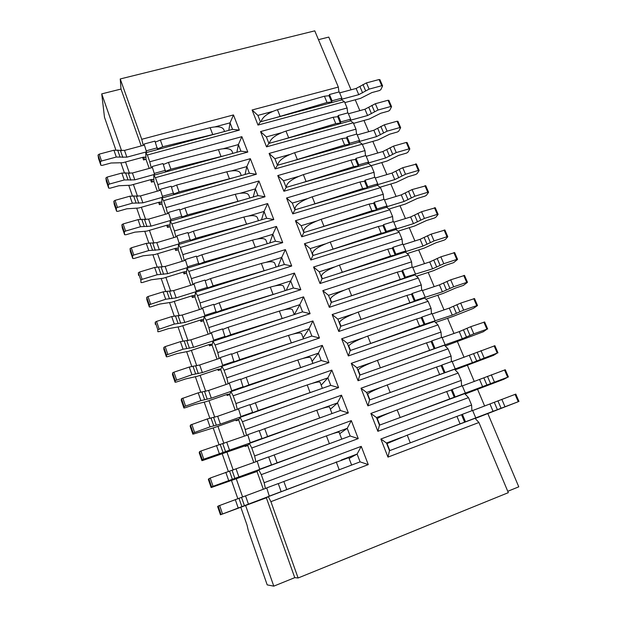<?xml version="1.0" encoding="UTF-8"?>
<svg xmlns="http://www.w3.org/2000/svg" width="617" height="617" viewBox="0 0 617 617"><rect width="100%" height="100%" fill="white"/><g stroke="black" fill="none" stroke-linecap="round" stroke-linejoin="round"><path stroke-width="0.93" d="M266.359 497.803L263.729 498.613L266.359 497.803L294.756 577.651L298.111 577.99L508.323 492.659L478.915 422.498L475.036 418.311L389.497 450.718L387.962 457.112L380.874 439.011L471.596 405.045L468.488 397.618L377.859 431.306L370.871 413.444L461.269 380.396L458.192 373.061L367.894 405.847L360.999 388.224L451.073 356.063L448.035 348.829L358.061 380.72L351.258 363.336L441.008 332.054L438.008 324.904L348.358 355.94L341.648 338.779L431.067 308.346L428.113 301.289L338.787 331.476L332.162 314.547L421.264 284.946L418.341 277.982L329.339 307.335L322.799 290.63L411.578 261.839L408.701 254.968L320.015 283.519L313.559 267.022L402.014 239.026L399.176 232.239L310.814 260.004L304.443 243.723L392.574 216.505L389.767 209.803L301.728 236.789L295.435 220.716L383.257 194.255L380.481 187.637L292.759 213.875L286.55 198.011L374.049 172.29L371.311 165.749L283.905 191.247L277.773 175.583L364.955 150.594L362.248 144.139L275.159 168.911L269.105 153.44L355.97 129.161L353.294 122.783L266.529 146.854L260.551 131.575L347.101 107.99L344.456 101.689L257.999 125.074L252.098 109.988L338.332 87.082L314.77 30.85L120.238 78.953L121.009 89.056L101.728 93.877L104.489 117.269L115.842 149.892L104.489 117.269L101.728 93.877L121.626 150.795L101.728 93.877L121.009 89.056L141.231 145.936L121.009 89.056L120.238 78.953L141.748 139.295L233.481 114.932L239.334 130.118L147.34 154.998L145.797 152.731L232.54 129.339L230.048 122.845L228.814 130.341L230.048 122.845L215.001 126.871L230.048 122.845L233.481 114.932L239.334 130.118L232.54 129.339L230.048 122.845L233.481 114.932L141.748 139.295L120.238 78.953L314.77 30.85L338.332 87.082L338.941 91.979L338.332 87.082L252.098 109.988L257.898 115.394L260.42 121.819L341.756 99.885L344.456 101.689L257.999 125.074L252.098 109.988L257.898 115.394L260.42 121.819L257.999 125.074L260.42 121.819L341.756 99.885L344.456 101.689L347.101 107.99L347.695 112.934L347.101 107.99L260.551 131.575L266.343 136.905L268.896 143.406L350.525 120.832L353.294 122.783L266.529 146.854L260.551 131.575L266.343 136.905L268.896 143.406L266.529 146.854L268.896 143.406L350.525 120.832L353.294 122.783L355.97 129.161L356.549 134.151L355.97 129.161L269.105 153.44L274.889 158.685L277.473 165.271L359.395 142.033L362.248 144.139L275.159 168.911L269.105 153.44L274.889 158.685L277.473 165.271L275.159 168.911L277.473 165.271L359.395 142.033L362.248 144.139L364.955 150.594L365.519 155.631L364.955 150.594L277.773 175.583L283.542 180.742L286.165 187.406L368.38 163.497L371.311 165.749L283.905 191.247L277.773 175.583L283.542 180.742L286.165 187.406L283.905 191.247L286.165 187.406L368.38 163.497L371.311 165.749L374.049 172.29L374.596 177.38L374.049 172.29L286.55 198.011L292.311 203.07L294.965 209.826L377.481 185.231L380.481 187.637L292.759 213.875L286.55 198.011L292.311 203.07L294.965 209.826L292.759 213.875L294.965 209.826L377.481 185.231L380.481 187.637L383.257 194.255L383.789 199.399L383.257 194.255L295.435 220.716L301.189 225.691L303.873 232.532L386.689 207.235L389.767 209.803L301.728 236.789L295.435 220.716L301.189 225.691L303.873 232.532L301.728 236.789L303.873 232.532L386.689 207.235L389.767 209.803L392.574 216.505L393.091 221.696L392.574 216.505L304.443 243.723L310.174 248.597L312.896 255.531L396.006 229.509L399.176 232.239L310.814 260.004L304.443 243.723L310.174 248.597L312.896 255.531L310.814 260.004L312.896 255.531L396.006 229.509L399.176 232.239L402.014 239.026L402.515 244.27L402.014 239.026L313.559 267.022L319.282 271.804L322.035 278.822L405.454 252.068L408.701 254.968L320.015 283.519L313.559 267.022L319.282 271.804L322.035 278.822L320.015 283.519L322.035 278.822L405.454 252.068L408.701 254.968L411.578 261.839L412.056 267.138L411.578 261.839L322.799 290.63L328.506 295.312L331.298 302.423L415.01 274.912L418.341 277.982L329.339 307.335L322.799 290.63L328.506 295.312L331.298 302.423L329.339 307.335L331.298 302.423L415.01 274.912L418.341 277.982L421.264 284.946L421.712 290.298L421.264 284.946L332.162 314.547L337.854 319.12L340.684 326.324L424.697 298.05L428.113 301.289L338.787 331.476L332.162 314.547L337.854 319.12L340.684 326.324L338.787 331.476L340.684 326.324L424.697 298.05L428.113 301.289L431.067 308.346L431.499 313.76L431.067 308.346L341.648 338.779L347.325 343.253L350.186 350.549L434.507 321.48L438.008 324.904L348.358 355.94L341.648 338.779L347.325 343.253L350.186 350.549L348.358 355.94L350.186 350.549L434.507 321.48L438.008 324.904L441.008 332.054L441.41 337.53L441.008 332.054L351.258 363.336L356.919 367.693L359.819 375.09L444.441 345.219L448.035 348.829L358.061 380.72L351.258 363.336L356.919 367.693L359.819 375.09L358.061 380.72L359.819 375.09L444.441 345.219L448.035 348.829L451.073 356.063L451.443 361.608L451.073 356.063L360.999 388.224L366.637 392.466L369.583 399.963L454.505 369.267L458.192 373.061L367.894 405.847L360.999 388.224L366.637 392.466L369.583 399.963L367.894 405.847L369.583 399.963L454.505 369.267L458.192 373.061L461.269 380.396L461.609 386.003L461.269 380.396L370.871 413.444L376.493 417.57L379.47 425.167L464.701 393.631L468.488 397.618L377.859 431.306L370.871 413.444L376.493 417.57L379.47 425.167L377.859 431.306L379.47 425.167L464.701 393.631L468.488 397.618L471.596 405.045L471.912 410.721L471.596 405.045L380.874 439.011L386.473 443.014L389.497 450.718L475.036 418.311L478.915 422.498L387.962 457.112L380.874 439.011L386.473 443.014L389.497 450.718L387.962 457.112L478.915 422.498L508.323 492.659L298.111 577.99L270.909 501.667L268.31 496.631L360.089 461.855L357.104 454.066L349.106 458.454L357.104 454.066L341.209 460.051L357.104 454.066L361.238 446.361L368.264 464.609L270.909 501.667L268.31 496.631L360.089 461.855L357.104 454.066L361.238 446.361L368.264 464.609L360.089 461.855L368.264 464.609L270.909 501.667L298.111 577.99L294.756 577.651L273.786 586.15L245.597 505.485L273.786 586.15L267.2 584.885L248.265 530.473L247.039 525.129L248.265 530.473L267.2 584.885L273.786 586.15L294.756 577.651L266.359 497.803L268.31 496.631L266.359 497.803L220.446 514.786L269.29 496.215L266.729 487.9L278.244 483.566L281.151 491.649L280.789 491.857L286.758 489.543L283.851 481.491L348.798 457.652L351.621 465.064M149.754 161.77L147.34 154.998L145.797 152.731L232.54 129.339L239.334 130.118L147.34 154.998L149.754 161.77L241.864 136.673L247.795 152.052L155.422 177.673L153.818 175.243L240.908 151.15L238.386 144.579L236.897 152.26L238.386 144.579L223.277 148.728L238.386 144.579L241.864 136.673L247.795 152.052L240.908 151.15L238.386 144.579L241.864 136.673L149.754 161.77L151.25 167.847L149.754 161.77M157.867 184.537L155.422 177.673L153.818 175.243L240.908 151.15L247.795 152.052L155.422 177.673L157.867 184.537L250.348 158.685L256.356 174.264L163.613 200.648L161.939 198.042L249.384 173.238L246.831 166.582L245.049 174.472L246.831 166.582L231.66 170.855L246.831 166.582L250.348 158.685L256.356 174.264L249.384 173.238L246.831 166.582L250.348 158.685L157.867 184.537L159.356 190.599L157.867 184.537M166.089 207.597L163.613 200.648L161.939 198.042L249.384 173.238L256.356 174.264L163.613 200.648L166.089 207.597L258.939 180.982L265.025 196.761L171.912 223.925L170.169 221.141L257.96 195.612L255.376 188.871L253.255 196.977L255.376 188.871L240.152 193.268L255.376 188.871L258.939 180.982L265.025 196.761L257.96 195.612L255.376 188.871L258.939 180.982L166.089 207.597L167.562 213.644L166.089 207.597M174.418 230.966L171.912 223.925L170.169 221.141L257.96 195.612L265.025 196.761L171.912 223.925L174.418 230.966L267.647 203.564L273.809 219.544L180.311 247.502L178.506 244.54L266.652 218.264L264.037 211.438L261.5 219.806L264.037 211.438L248.751 215.965L264.037 211.438L267.647 203.564L273.809 219.544L266.652 218.264L264.037 211.438L267.647 203.564L174.418 230.966L175.876 236.99L174.418 230.966M182.856 254.636L180.311 247.502L178.506 244.54L266.652 218.264L273.809 219.544L180.311 247.502L182.856 254.636L276.462 226.431L282.702 242.62L188.833 271.395L186.951 268.256L275.46 241.216L272.807 234.298L269.768 242.951L272.807 234.298L257.459 238.956L272.807 234.298L276.462 226.431L282.702 242.62L275.46 241.216L272.807 234.298L276.462 226.431L182.856 254.636L184.298 260.644L182.856 254.636M191.409 278.629L188.833 271.395L186.951 268.256L275.46 241.216L282.702 242.62L188.833 271.395L191.409 278.629L285.393 249.607L291.71 266.004L197.463 295.612L195.512 292.281L284.375 264.462L281.684 257.451L278.028 266.444L281.684 257.451L266.282 262.24L281.684 257.451L285.393 249.607L291.71 266.004L284.375 264.462L281.684 257.451L285.393 249.607L191.409 278.629L192.828 284.614L191.409 278.629M200.078 302.939L197.463 295.612L195.512 292.281L284.375 264.462L291.71 266.004L197.463 295.612L200.078 302.939L294.44 273.076L300.841 289.689L206.209 320.154L204.181 316.629L293.407 288.008L290.684 280.912L286.249 290.306L290.684 280.912L275.213 285.833L290.684 280.912L294.44 273.076L300.841 289.689L293.407 288.008L290.684 280.912L294.44 273.076L200.078 302.939L201.481 308.909L200.078 302.939M208.855 327.581L206.209 320.154L204.181 316.629L293.407 288.008L300.841 289.689L206.209 320.154L208.855 327.581L303.603 296.854L310.096 313.691L215.078 345.026L212.973 341.301L302.554 311.863L299.8 304.675L294.355 314.562L299.8 304.675L284.267 309.742L299.8 304.675L303.603 296.854L310.096 313.691L302.554 311.863L299.8 304.675L303.603 296.854L208.855 327.581L210.243 333.527L208.855 327.581M217.762 352.562L215.078 345.026L212.973 341.301L302.554 311.863L310.096 313.691L215.078 345.026L217.762 352.562L312.896 320.948L319.467 338.008L224.064 370.246L221.881 366.313L311.832 336.041L309.032 328.753L303.148 337.861L309.032 328.753L293.445 333.959L309.032 328.753L312.896 320.948L319.467 338.008L311.832 336.041L309.032 328.753L312.896 320.948L217.762 352.562L219.128 358.477L217.762 352.562M226.786 377.874L224.064 370.246L221.881 366.313L311.832 336.041L319.467 338.008L224.064 370.246L226.786 377.874L322.305 345.366L328.969 362.649L233.172 395.806L230.912 391.664L321.226 360.536L318.395 353.148L312.109 361.361L318.395 353.148L302.746 358.508L318.395 353.148L322.305 345.366L328.969 362.649L321.226 360.536L318.395 353.148L322.305 345.366L226.786 377.874L228.136 383.774L226.786 377.874M235.933 403.541L233.172 395.806L230.912 391.664L321.226 360.536L328.969 362.649L233.172 395.806L235.933 403.541L331.838 370.107L338.594 387.623L242.412 421.719L240.067 417.362L330.743 385.355L327.874 377.874L321.179 385.17L327.874 377.874L312.163 383.381L327.874 377.874L331.838 370.107L338.594 387.623L330.743 385.355L327.874 377.874L331.838 370.107L235.933 403.541L237.267 409.41L235.933 403.541M245.211 429.563L242.412 421.719L240.067 417.362L330.743 385.355L338.594 387.623L242.412 421.719L245.211 429.563L341.51 395.181L348.35 412.935L251.775 447.996L249.353 443.422L340.399 410.513L337.491 402.932L330.365 409.279L337.491 402.932L321.719 408.593L337.491 402.932L341.51 395.181L348.35 412.935L340.399 410.513L337.491 402.932L341.51 395.181L245.211 429.563L246.515 435.409L245.211 429.563M254.613 455.948L251.775 447.996L249.353 443.422L340.399 410.513L348.35 412.935L251.775 447.996L254.613 455.948L351.304 420.601L358.238 438.602L261.276 474.643L258.762 469.838L350.178 436.011L347.232 428.321L339.674 433.712L347.232 428.321L331.398 434.144L347.232 428.321L351.304 420.601L358.238 438.602L350.178 436.011L347.232 428.321L351.304 420.601L254.613 455.948L255.901 461.771L254.613 455.948M264.153 482.71L261.276 474.643L258.762 469.838L350.178 436.011L358.238 438.602L261.276 474.643L264.153 482.71L361.238 446.361L264.153 482.71L265.418 488.494L264.153 482.71M507.752 491.302L518.774 486.828L487.87 413.683L518.774 486.828L507.752 491.302M484.638 406.032L477.604 389.381L484.638 406.032M474.288 381.53L467.462 365.387L474.288 381.53M464.069 357.343L457.459 341.702L464.069 357.343M453.981 333.465L447.58 318.31L453.981 333.465M444.024 309.904L437.823 295.219L444.024 309.904M434.191 286.635L428.19 272.421L434.191 286.635M424.488 263.66L418.673 249.9L424.488 263.66M414.902 240.969L409.279 227.665L414.902 240.969M405.438 218.572L400.001 205.692L405.438 218.572M396.091 196.445L390.831 183.997L396.091 196.445M386.859 174.596L381.776 162.564L386.859 174.596M377.743 153.008L372.83 141.386L377.743 153.008M368.735 131.691L363.991 120.462L368.735 131.691M359.834 110.628L355.253 99.792L359.834 110.628M351.042 89.82L328.768 37.089L318.465 39.665L328.768 37.089L351.042 89.82M256.996 471.473L254.435 472.421L254.304 472.051L254.435 472.421L256.996 471.473L263.328 489.281L256.996 471.473L258.762 469.838L256.996 471.473L212.356 487.145L211.122 487.53L211.608 486.828L259.726 469.383L257.173 461.107L268.642 456.896L271.511 464.856L271.172 465.149L277.102 462.843L274.233 454.906L326.432 435.887C334.206 433.095 338.432 431.861 339.088 432.178L341.741 439.134M247.764 445.497L245.204 446.423L245.003 445.852L245.204 446.423L247.764 445.497L253.818 462.534L247.764 445.497L249.353 443.422L247.764 445.497L248.096 445.034L244.864 445.898L203.17 460.321L201.921 460.652L202.33 459.711L250.294 442.929L247.756 434.684L259.171 430.589L262.001 438.44L261.693 438.81L267.577 436.512L264.747 428.676L316.76 410.251C324.519 407.559 328.768 406.495 329.517 407.05L331.992 413.552M238.648 419.876L236.103 420.771L235.833 420.007L236.103 420.771L238.648 419.876L244.44 436.157L238.648 419.876L240.067 417.362L238.648 419.876L238.941 419.313L235.694 420.054L215.14 427.319L194.108 433.867L192.851 434.152L193.175 432.98L210.027 426.864L220.4 424.103L240.992 416.837L238.463 408.624L249.831 404.644L252.615 412.387L252.338 412.827L258.184 410.536L255.392 402.816L307.22 384.962C314.955 382.37 319.236 381.468 320.061 382.247L322.375 388.309M229.655 394.595L227.125 395.466L226.786 394.51L227.125 395.466L229.655 394.595L235.185 410.143L229.655 394.595L230.912 391.664L229.655 394.595L229.917 393.931L226.647 394.564L206.178 401.628L194.455 404.575L185.169 407.775L183.912 408.014L184.151 406.611L200.911 400.626L211.307 398.166L231.815 391.101L229.293 382.926L240.615 379.054L243.121 387.206L248.921 384.915L246.168 377.303L297.803 360.012C305.515 357.521 309.827 356.773 310.737 357.775L312.888 363.405M220.786 369.652L218.264 370.501L217.863 369.359L218.264 370.501L220.786 369.652L226.061 384.484L220.786 369.652L221.881 366.313L220.786 369.652L221.009 368.897L217.724 369.413L197.34 376.277L185.601 378.931L176.354 382.039L175.089 382.239L175.251 380.62L191.926 374.75L202.345 372.583L222.768 365.711L220.254 357.575L231.529 353.811L234.02 361.924L239.782 359.649L237.059 352.137L288.517 335.393C296.206 332.995 300.548 332.409 301.536 333.62L303.525 338.833M212.04 345.042L209.525 345.867L209.055 344.548L209.525 345.867L212.04 345.042L217.061 359.171L212.04 345.042L212.973 341.301L212.04 345.042L212.217 344.193L208.916 344.594L188.625 351.274L176.863 353.634L167.662 356.657L166.389 356.811L166.467 354.976L183.064 349.237L193.507 347.348L213.837 340.669L211.338 332.563L222.56 328.907L225.043 336.99L230.758 334.715L228.082 327.303L279.347 311.091C287.021 308.793 291.386 308.353 292.45 309.78L294.278 314.585M203.402 320.747L200.895 321.557L200.371 320.061L200.895 321.557L203.402 320.747L208.184 334.198L203.402 320.747L204.181 316.629L203.548 319.814C203.24 319.436 202.137 319.537 200.232 320.107L180.017 326.601L168.248 328.684L159.086 331.622L157.813 331.73L157.813 329.686L174.318 324.064L184.784 322.452L205.029 315.958L202.538 307.891L213.713 304.335L216.189 312.379L221.865 310.12L219.22 302.808L270.3 287.121C277.951 284.907 282.347 284.622 283.481 286.242L285.162 290.653M194.872 296.777L192.381 297.564L191.794 295.898L192.381 297.564L194.872 296.777L199.422 309.564L194.872 296.777L195.512 292.281L194.987 295.759C194.671 295.327 193.553 295.389 191.656 295.944L171.534 302.253L159.749 304.065L150.625 306.919L149.345 306.988L149.275 304.736L165.695 299.237L176.177 297.888L196.337 291.579L193.854 283.542L204.983 280.087L207.451 288.1L213.089 285.848L210.474 278.629L261.369 263.451C268.997 261.338 273.416 261.192 274.627 263.012L276.161 267.03M186.457 273.123L183.982 273.879L183.334 272.051L183.982 273.879L186.457 273.123L190.776 285.255L186.457 273.123L186.951 268.256L186.542 272.012C186.203 271.534 185.092 271.565 183.195 272.097L163.158 278.236L151.358 279.771L142.28 282.547L140.992 282.571L140.846 280.126L142.111 279.339L157.188 274.742L167.685 273.655L187.761 267.523L185.285 259.526L196.368 256.163L198.828 264.145L204.42 261.901L201.844 254.775L252.561 240.098C260.166 238.062 264.608 238.054 265.888 240.075L267.277 243.715M178.159 249.762L175.683 250.502L174.981 248.52L175.683 250.502L178.159 249.762L182.246 261.269L178.159 249.762L178.506 244.54L178.205 248.574C177.85 248.049 176.732 248.049 174.842 248.558L154.89 254.52L143.082 255.8L134.043 258.5L132.748 258.484L132.532 255.847L133.781 255.037L148.79 250.571L159.309 249.738L179.292 243.784L176.832 235.817L187.869 232.555L190.314 240.499L195.874 238.262L193.329 231.228L243.862 217.037C251.443 215.094 255.908 215.217 257.258 217.423L258.508 220.693M169.96 226.709L167.5 227.426L166.737 225.282L167.5 227.426L169.96 226.709L173.832 237.599L169.96 226.709L170.169 221.141L169.976 225.444C169.606 224.873 168.48 224.835 166.598 225.328L146.73 231.12L134.915 232.146L125.914 234.761L124.619 234.715L124.333 231.892L125.56 231.059L140.506 226.724L151.034 226.138L170.94 220.354L168.487 212.418L179.478 209.248L181.915 217.161L187.437 214.932L184.923 207.991L235.27 194.278C242.836 192.411 247.324 192.674 248.736 195.057L249.846 197.972M161.862 203.949L159.41 204.651L158.6 202.353L159.41 204.651L161.862 203.949L165.518 214.23L161.862 203.949L161.939 198.042L161.855 202.607C161.469 201.99 160.335 201.913 158.461 202.391L138.671 208.022L126.855 208.793L117.893 211.338L116.59 211.253L116.235 208.253L117.454 207.405L132.331 203.194L142.874 202.846L162.695 197.224L160.25 189.326L171.194 186.249L173.624 194.131L179.107 191.902L176.632 185.054L226.786 171.804C234.329 170.022 238.841 170.408 240.322 172.976L241.301 175.536M153.872 181.475L151.435 182.154L150.563 179.709L151.435 182.154L153.872 181.475L157.32 191.17L153.872 181.475L153.818 175.243L153.826 180.056C153.432 179.393 152.299 179.292 150.425 179.748L130.719 185.216L118.896 185.756L109.973 188.224L108.669 188.1L108.253 184.915L109.448 184.051L124.264 179.971L134.822 179.855L154.559 174.403L152.121 166.528L163.019 163.544L165.441 171.387L170.886 169.174L168.441 162.41L218.418 149.615C225.938 147.91 230.465 148.427 232.015 151.157L232.856 153.378M145.982 159.286L143.553 159.95L142.635 157.358L143.553 159.95L145.982 159.286L149.221 168.41L145.982 159.286L145.797 152.731L145.913 157.79C145.496 157.088 144.363 156.957 142.496 157.397L122.876 162.703L111.045 163.004L102.152 165.402L100.849 165.248L100.37 161.893L101.55 161.006L116.305 157.042L126.871 157.158L146.522 151.859L144.1 144.023L154.952 141.123L157.358 148.944L162.765 146.73L160.351 140.051L210.15 127.696C217.647 126.076 222.197 126.716 223.801 129.616L224.519 131.498M242.635 497.032L236.242 478.738L242.635 497.032M233.203 470.046L227.025 452.354L233.203 470.046M223.902 443.43L217.924 426.332L223.902 443.43M214.731 417.185L208.955 400.664L214.731 417.185M205.685 391.301L200.109 375.344L205.685 391.301M196.761 365.773L191.378 350.363L196.761 365.773M187.961 340.592L182.763 325.722L187.961 340.592M179.277 315.75L174.264 301.397L179.277 315.75M170.708 291.239L165.873 277.403L170.708 291.239M162.256 267.053L157.597 253.71L162.256 267.053M153.918 243.183L149.422 230.334L153.918 243.183M145.681 219.637L141.355 207.258L145.681 219.637M137.56 196.391L133.395 184.475L137.56 196.391M129.539 173.446L125.536 161.986L129.539 173.446M143.252 145.396L141.748 139.295L143.252 145.396M121.009 163.104L124.341 172.675L121.009 163.104M128.853 185.632L132.385 195.774L128.853 185.632M136.804 208.461L140.529 219.174L136.804 208.461M144.848 231.576L148.79 242.89L144.848 231.576M153.001 254.998L157.158 266.922L153.001 254.998M161.268 278.737L165.634 291.286L161.268 278.737M169.636 302.785L174.225 315.973L169.636 302.785M178.12 327.149L182.94 340.993L178.12 327.149M186.712 351.844L191.771 366.367L186.712 351.844M195.427 376.879L200.726 392.088L195.427 376.879M204.258 402.245L209.803 418.164L204.258 402.245M213.212 427.967L219.012 444.61L213.212 427.967M222.29 454.043L228.344 471.434L222.29 454.043M231.491 480.481L237.815 498.636L231.491 480.481M240.823 507.29L247.039 525.129L240.823 507.29M272.583 111.461L257.898 115.394L272.583 111.461M281.082 132.856L266.343 136.905L281.082 132.856M289.689 154.52L274.889 158.685L289.689 154.52M298.397 176.454L283.542 180.742L298.397 176.454M307.22 198.659L292.311 203.07L307.22 198.659M316.151 221.156L301.189 225.691L316.151 221.156M325.198 243.931L310.174 248.597L325.198 243.931M334.36 267.007L319.282 271.804L334.36 267.007M343.638 290.376L328.506 295.312L343.638 290.376M353.04 314.045L337.854 319.12L353.04 314.045M362.565 338.031L347.325 343.253L362.565 338.031M372.221 362.333L356.919 367.693L372.221 362.333M382 386.952L366.637 392.466L382 386.952M391.911 411.909L376.493 417.57L391.911 411.909M401.952 437.198L386.473 443.014L401.952 437.198M122.212 227.673L121.896 224.765L123.115 223.932L138.046 219.637L148.574 219.12L168.456 213.382M170.94 220.354L168.487 212.418M170.978 219.405L181.984 216.212M179.778 210.081L184.923 207.991M187.437 214.932L242.72 200.047M168.588 227.11L167.855 225.043M388.918 209.086L405.338 204.057L417.231 198.497L424.966 196.129L426.393 195.334L428.514 192.419L427.782 192.273L414.909 196.198L404.058 201.474L386.373 206.872L386.982 205.931L377.041 208.962L376.455 209.903L371.858 210.798L318.85 227.958M425.676 185.856L412.079 189.581L401.266 194.879L384.484 199.962M377.041 208.962L374.257 202.283L384.19 199.276L386.982 205.931M374.257 202.283L373.686 203.24L376.455 209.903M373.686 203.24L369.089 204.104L371.858 210.798M369.089 204.104L321.164 219.297C309.811 223.447 303.98 227.388 303.657 231.113L304.173 232.439M172.482 374.588L172.606 372.884L173.932 372.174L189.257 367.061L199.684 364.979L220.076 358.161M222.768 365.711L220.254 357.575M222.953 365.141L234.244 361.346M231.691 354.258L237.059 352.137M239.782 359.649L296.222 341.294M219.39 370.123L218.996 369.028M172.467 374.573L175.089 382.216L172.467 374.573M362.349 144.37L378.113 139.882L389.689 134.19L397.356 132.015L398.729 131.166L400.595 127.812L399.831 127.565L387.09 131.166L376.547 136.612L359.048 141.571L359.572 140.475L349.731 143.26L349.23 144.355L344.625 145.018L292.288 161.068M397.865 121.48L397.093 121.225L384.36 124.796L373.856 130.249L357.243 134.922M349.731 143.26L347.055 136.82L356.881 134.059L359.572 140.475M347.055 136.82L346.561 137.93L349.23 144.355M346.561 137.93L341.957 138.57L344.625 145.018M341.957 138.57L294.61 152.715C283.882 156.533 278.282 160.682 277.804 165.179M416.49 276.269L433.581 270.647L445.806 265.225L453.618 262.657L457.498 259.479L456.788 259.441L443.793 263.706L432.617 268.804L405.392 277.187L404.729 277.966L346.445 297.44M454.544 252.662L440.854 256.834L429.71 261.955L412.758 267.485M405.392 277.187L402.508 270.254L412.549 266.976L415.442 273.894M402.508 270.254L401.852 271.04L404.729 277.966M401.852 271.04L397.255 272.151L400.132 279.1M397.255 272.151L348.744 288.463C337.198 292.751 331.082 296.337 330.396 299.237L331.607 302.322M425.938 299.23L443.23 293.399L455.57 288.031L463.413 285.393L467.401 282.401L466.707 282.393L453.665 286.782L442.374 291.818L415.087 300.518L414.393 301.235L355.886 321.21M464.416 275.49L450.688 279.825L439.435 284.877L422.421 290.561M415.087 300.518L412.171 293.491L422.244 290.121L425.175 297.124M412.171 293.491L411.477 294.216L414.393 301.235M411.477 294.216L406.888 295.42L409.804 302.453M406.888 295.42L358.176 312.117C346.561 316.452 340.353 319.922 339.535 322.521L340.993 326.223M371.179 165.657L387.075 161.014L398.759 155.361L406.449 153.124L407.837 152.299L409.788 149.083L409.032 148.867L396.245 152.576L385.61 157.967L368.041 163.073L368.596 162.024L358.716 164.893L358.192 165.934L353.587 166.675L301.034 183.087M407.019 142.674L406.264 142.45L393.492 146.129L382.879 151.527L366.213 156.34M358.716 164.893L356.009 158.376L365.873 155.53L368.596 162.024M356.009 158.376L355.492 159.433L358.192 165.934M355.492 159.433L350.888 160.15L353.587 166.675M350.888 160.15L303.356 174.634C292.134 178.691 286.473 182.848 286.381 187.098L286.465 187.321M353.541 123.361L369.259 119.004L380.735 113.266L388.371 111.153L389.728 110.289L391.517 106.795L390.738 106.517L378.044 110.019L367.601 115.51L350.155 120.33L350.657 119.189L340.846 121.896L340.376 123.038L335.771 123.631L283.65 139.326M388.818 100.54L388.031 100.255L375.344 103.725L364.94 109.232L348.389 113.775M340.846 121.896L338.209 115.533L348.003 112.849L350.657 119.189M338.209 115.533L337.738 116.69L340.376 123.038M337.738 116.69L333.141 117.261L335.771 123.631M333.141 117.261L285.98 131.074C275.946 134.552 270.4 138.624 269.351 143.283M106.325 181.251L105.877 177.981L107.065 177.11L121.865 173.061L132.424 173.015L152.137 167.608M154.559 174.403L152.121 166.528M154.551 173.338L165.464 170.323M163.358 164.484L168.441 162.41M170.886 169.174L225.783 155.337M152.515 181.853L151.682 179.501M98.535 158.484L98.026 155.044L99.198 154.15L113.929 150.224L124.503 150.409L144.131 145.157M146.522 151.859L144.1 144.023M146.491 150.749L157.366 147.818M155.307 142.118L160.351 140.051M162.765 146.73L217.469 133.403M142.704 157.559L143.776 157.158M144.633 159.649L143.784 157.266M114.214 204.312L113.829 201.219L115.04 200.363L129.902 196.191L140.445 195.921L160.243 190.345M162.695 197.224L160.25 189.326M162.711 196.221L173.67 193.113M171.518 187.128L176.632 185.054M179.107 191.902L234.198 177.549M160.505 204.335L159.718 202.129M397.98 231.205L414.639 225.984L426.632 220.47L434.399 218.032L435.841 217.246L438.055 214.492L437.33 214.384L424.419 218.418L413.459 223.639L395.713 229.192L396.345 228.298L386.373 231.421L385.764 232.3L381.159 233.272L327.935 250.826M435.186 207.844L421.55 211.724L410.629 216.96L393.793 222.189M386.373 231.421L383.558 224.65L393.523 221.557L396.345 228.298M383.558 224.65L382.956 225.552L385.764 232.3M382.956 225.552L378.36 226.501L381.159 233.272M378.36 226.501L330.242 242.057C318.827 246.252 312.896 250.078 312.457 253.533L313.205 255.43M146.838 299.654L146.73 297.325L148.011 296.546L163.127 291.856L173.616 290.584L193.753 284.329M196.337 291.579L193.854 283.542M196.445 290.815L207.59 287.329M205.214 280.735L210.474 278.629M213.089 285.848L268.95 269.29M193.491 297.217L192.92 295.612M435.517 322.475L453.009 316.436L473.324 308.415L477.427 305.616L476.748 305.646L463.668 310.158L452.261 315.125L424.912 324.149L365.449 345.289M474.411 298.62L460.652 303.109L449.284 308.099L432.216 313.937M424.912 324.149L421.951 317.03L432.062 313.567L435.031 320.663M421.951 317.03L421.234 317.701L424.18 324.804M421.234 317.701L416.645 318.981L419.591 326.115M416.645 318.981L367.732 336.08C356.048 340.468 349.739 343.808 348.798 346.106L350.495 350.441M183.912 407.999L181.251 400.24L181.467 398.775L198.204 392.828L208.608 390.453L229.084 383.45M231.815 391.101L229.293 382.926M232.031 390.6L243.368 386.697M240.753 379.432L246.168 377.303M248.921 384.915L305.554 365.935M228.251 395.081L227.928 394.163M445.235 346.021L483.366 331.73L486.929 329.2L473.794 333.836L462.272 338.733L375.136 369.683M484.53 322.043L470.74 326.694L459.256 331.622L442.134 337.622M434.862 348.088L431.861 340.869L442.003 337.322L445.011 344.502M431.861 340.869L431.106 341.486L434.098 348.682M431.106 341.486L426.524 342.859L429.517 350.078M426.524 342.859L377.411 360.359C365.665 364.794 359.248 368.01 358.176 369.999L360.127 374.982M199.198 452.67L199.569 451.652L200.957 451.012L247.486 435.062M250.294 442.929L247.756 434.684M250.564 442.574L262.001 438.44M259.256 430.828L264.747 428.676M267.577 436.512L324.604 416.22M246.345 446.014L246.144 445.459M201.921 460.652L199.191 452.662L201.921 460.644M455.084 369.861L493.538 355.346L497.233 353.063L472.421 362.649L384.954 394.41M494.78 345.767L452.176 361.608M444.942 372.336L441.903 365.033L452.084 361.377L455.13 368.657M441.903 365.033L441.116 365.58L444.147 372.869M441.116 365.58L436.535 367.046L439.566 374.357M436.535 367.046L387.221 384.962C375.406 389.45 368.889 392.528 367.678 394.201L369.892 399.847M190.159 426.27L192.851 434.152L190.159 426.27L190.452 425.028L207.281 418.951L217.662 416.282L238.224 409.079M240.992 416.837L238.463 408.624M241.239 416.406L252.615 412.387M249.939 404.953L255.392 402.816M258.184 410.536L315.017 390.908M237.237 420.37L236.974 419.637M208.353 479.432L210.22 478.036L256.88 461.408M259.726 469.383L257.173 461.107M260.027 469.105L271.511 464.856M268.703 457.058L274.233 454.906M277.102 462.843L334.321 441.88M211.122 487.53L208.345 479.424L211.122 487.523M217.631 506.572L220.446 514.786L217.631 506.572L218.187 506.04L266.405 488.124M269.29 496.215L266.729 487.9M269.629 496.014L281.151 491.649M278.275 483.659L283.851 481.491M286.758 489.543L344.178 467.887M475.198 418.488L518.249 401.721L404.991 444.849M515.689 394.147L472.668 410.536M465.503 421.812L462.388 414.308L472.63 410.452L475.761 417.925M462.388 414.308L461.531 414.724L464.64 422.205M461.531 414.724L456.958 416.375L460.074 423.894M456.958 416.375L407.243 435.162L387.052 443.569L389.813 450.595M465.071 394.016L503.842 379.27L507.668 377.234L394.903 419.46M505.169 369.799L462.357 385.91M455.153 396.908L452.076 389.504L462.287 385.756L465.38 393.129M452.076 389.504L451.258 389.99L454.328 397.379M451.258 389.99L446.685 391.548L449.754 398.96M446.685 391.548L397.163 409.896C385.278 414.431 378.653 417.377 377.303 418.719L379.787 425.051M407.166 253.602L424.049 248.173L436.157 242.705L443.955 240.206L445.412 239.442L447.711 236.843L447.001 236.766L434.044 240.915L422.977 246.075L405.168 251.782L405.832 250.949L395.821 254.158L395.181 254.991L390.584 256.04L337.129 273.979M444.803 230.11L431.144 234.136L420.108 239.311L403.217 244.694M395.821 254.158L392.975 247.309L402.978 244.124L405.832 250.949M392.975 247.309L392.343 248.15L395.181 254.991M392.343 248.15L387.746 249.183L390.584 256.04M387.746 249.183L339.435 265.109C327.951 269.351 321.935 273.061 321.372 276.239L322.344 278.722M379.979 187.236L396.153 182.408L407.937 176.801L415.65 174.495L417.053 173.678L419.097 170.616L418.349 170.439L405.523 174.249L394.78 179.586L377.149 184.838L377.727 183.843L367.825 186.789L367.269 187.784L362.665 188.594L309.888 205.376M416.29 164.13L402.724 167.716L392.011 173.069L375.29 178.02M367.825 186.789L365.079 180.195L374.974 177.264L377.727 183.843M365.079 180.195L364.531 181.197L367.269 187.784M364.531 181.197L359.935 181.992L362.665 188.594M359.935 181.992L312.202 196.823C300.919 200.926 295.173 204.975 294.965 208.97L295.265 209.734M138.524 275.344L138.339 272.807L139.596 272.012L154.659 267.462L165.163 266.451L185.208 260.374M187.761 267.523L185.285 259.526M187.846 266.698L198.944 263.312M196.622 256.873L201.844 254.775M204.42 261.901L260.089 245.905M185.085 273.539L184.46 271.781M344.841 102.607L360.505 98.373L371.881 92.596L379.494 90.545L380.836 89.666L382.548 86.033L381.761 85.724L369.105 89.126L358.762 94.663L341.378 99.352L341.849 98.157L332.077 100.787L331.63 101.975L327.025 102.499L275.128 117.855M379.871 79.855L379.085 79.531L366.444 82.902L356.125 88.462L339.635 92.874M332.077 100.787L329.463 94.509L339.227 91.902L341.849 98.157M329.463 94.509L329.023 95.712L331.63 101.975M329.023 95.712L324.426 96.213L327.025 102.499M324.426 96.213L277.457 109.695C268.002 112.888 262.541 116.875 261.076 121.642M155.268 324.295L155.237 322.167L156.533 321.411L171.719 316.583L182.192 315.048L202.407 308.616M205.029 315.958L202.538 307.891M205.16 315.256L216.359 311.67M213.922 304.914L219.22 302.808M221.865 310.12L277.92 292.975M202.014 321.195L201.497 319.76M166.389 356.811L163.806 349.253L163.86 347.356L165.171 346.615L180.426 341.648L190.877 339.844L211.184 333.219M213.837 340.669L211.338 332.563M213.999 340.029L225.236 336.342M222.745 329.424L228.082 327.303M230.758 334.715L287.013 316.976M210.644 345.497L210.189 344.232M130.31 251.35L130.064 248.628L131.305 247.81L146.291 243.383L156.811 242.628L176.778 236.727M179.292 243.784L176.832 235.817M179.354 242.897L190.406 239.604M188.146 233.319L193.329 231.228M195.874 238.262L251.35 222.83M176.786 250.178L176.107 248.265M124.333 231.892L121.896 224.765M125.56 231.059L123.115 223.932M140.506 226.724L138.046 219.637M144.193 226.277L141.733 219.205M146.993 226.64L144.532 219.59M151.034 226.138L148.574 219.12M237.83 201.073L235.27 194.278M124.611 234.676L122.189 227.611M424.936 185.694L427.782 192.273M412.079 189.581L414.909 196.198M408.469 191.185L411.284 197.795M405.261 193.113L408.068 199.707M401.266 194.879L404.058 201.474M321.164 219.297L323.871 226.092M175.251 380.62L172.606 372.884M176.585 379.91L173.932 372.174M191.926 374.75L189.257 367.061M195.62 373.848L192.944 366.182M198.304 373.578L195.635 365.943M202.345 372.583L199.684 364.979M291.286 342.743L288.517 335.393M397.093 121.225L399.831 127.565M384.36 124.796L387.09 131.166M380.836 126.416L383.55 132.778M377.751 128.467L380.458 134.822M373.856 130.249L376.547 136.612M294.61 152.715L297.224 159.263M453.842 252.608L456.788 259.441M440.854 256.834L443.793 263.706M437.152 258.415L440.075 265.279M433.805 260.212L436.72 267.061M429.71 261.955L432.617 268.804M348.744 288.463L351.559 295.528M463.722 275.475L466.707 282.393M450.688 279.825L453.665 286.782M446.955 281.398L449.916 288.347M443.561 283.141L446.515 290.083M439.435 284.877L442.374 291.818M358.176 312.117L361.03 319.274M406.264 142.45L409.032 148.867M393.492 146.129L396.245 152.576M389.929 147.741L392.682 154.188M386.813 149.746L389.551 156.186M382.879 151.527L385.61 157.967M303.356 174.634L305.993 181.259M388.031 100.255L390.738 106.517M375.344 103.725L378.044 110.019M371.85 105.345L374.534 111.638M368.804 107.435L371.48 113.721M364.94 109.232L367.601 115.51M285.98 131.074L288.563 137.537M108.253 184.915L105.877 177.981M109.448 184.051L107.065 177.11M124.264 179.971L121.865 173.061M127.95 179.655L125.552 172.768M130.773 180.203L128.382 173.338M134.822 179.855L132.424 173.015M220.917 156.24L218.418 149.615M108.654 188.062L106.301 181.174M100.37 161.893L98.026 155.044M101.55 161.006L99.198 154.15M116.305 157.042L113.929 150.224M119.983 156.795L117.616 149.993M122.822 157.435L120.462 150.664M126.871 157.158L124.503 150.409M212.618 134.244L210.15 127.696M100.833 165.202L98.512 158.407M116.235 208.253L113.829 201.219M117.454 207.405L115.04 200.363M132.331 203.194L129.902 196.191M136.018 202.816L133.588 195.836M138.833 203.271L136.403 196.314M142.874 202.846L140.445 195.921M229.323 178.514L226.786 171.804M116.582 211.215L114.191 204.235M434.453 207.721L437.33 214.384M421.55 211.724L424.419 218.418M417.91 213.312L420.763 220.007M414.655 215.194L417.501 221.881M410.629 216.96L413.459 223.639M330.242 242.057L332.987 248.944M149.275 304.736L146.73 297.325M150.548 303.973L148.011 296.546M165.695 299.237L163.127 291.856M169.39 298.566L166.821 291.209M172.128 298.628L169.567 291.293M176.177 297.888L173.616 290.584M264.037 270.524L261.369 263.451M149.337 306.957L146.823 299.6M473.725 298.643L476.748 305.646M460.652 303.109L463.668 310.158M456.881 304.675L459.889 311.716M453.449 306.371L456.433 313.397M449.284 308.099L452.261 315.125M367.732 336.08L370.624 343.33M184.151 406.611L181.467 398.775M185.501 405.932L182.809 398.088M200.911 400.626L198.204 392.828M204.605 399.639L201.898 391.864M207.266 399.253L204.566 391.51M211.307 398.166L208.608 390.453M300.618 367.462L297.803 360.012M483.859 322.105L486.929 329.2M470.74 326.694L473.794 333.836M466.946 328.252L469.984 335.386M463.46 329.902L466.483 337.021M459.256 331.622L462.272 338.733M377.411 360.359L380.342 367.709M202.33 459.711L199.569 451.652M203.718 459.079L200.957 451.012M219.266 453.464L216.482 445.443M222.953 452.3L220.169 444.309M225.575 451.675L222.791 443.716M229.609 450.402L226.832 442.474M319.652 417.902L316.76 410.251M494.124 345.867L497.233 353.063M480.967 350.587L484.06 357.821M477.134 352.137L480.211 359.364M473.601 353.734L476.663 360.945M469.36 355.446L472.421 362.649M387.221 384.962L390.191 392.412M193.175 432.98L190.452 425.028M194.548 432.316L191.818 424.365M210.027 426.864L207.281 418.951M213.713 425.784L210.968 417.902M216.351 425.283L213.613 417.431M220.4 424.103L217.662 416.282M310.066 392.512L307.22 384.962M211.608 486.828L208.808 478.653M213.027 486.227L210.22 478.036M228.645 480.442L225.814 472.313M232.324 479.193L229.501 471.087M234.915 478.445L232.1 470.37M238.956 477.072L236.141 469.028M329.362 443.646L326.432 435.887M221.025 514.339L218.187 506.04M222.459 513.753L219.613 505.454M238.147 507.814L235.285 499.562M241.825 506.472L238.964 498.243M244.401 505.593L241.54 497.402M248.435 504.112L245.574 495.96M339.203 469.738L336.242 461.871M515.064 394.34L518.249 401.721M501.814 399.322L504.984 406.742M497.911 400.849L501.081 408.269M494.279 402.338L497.425 409.734M489.967 404.027L493.106 411.423M407.243 435.162L410.29 442.813M504.521 369.945L507.668 377.234M491.317 374.797L494.456 382.124M487.453 376.331L490.577 383.658M483.867 377.874L486.975 385.178M479.602 379.578L482.695 386.874M397.163 409.896L400.171 417.439M444.086 230.025L447.001 236.766M431.144 234.136L434.044 240.915M427.465 235.725L430.358 242.496M424.172 237.56L427.049 244.324M420.108 239.311L422.977 246.075M339.435 265.109L342.211 272.082M415.542 163.937L418.349 170.439M402.724 167.716L405.523 174.249M399.145 169.328L401.929 175.853M395.975 171.295L398.752 177.812M392.011 173.069L394.78 179.586M312.202 196.823L314.878 203.533M140.846 280.126L138.339 272.807M142.111 279.339L139.596 272.012M157.188 274.742L154.659 267.462M160.875 274.149L158.345 266.883M163.636 274.31L161.114 267.076M167.685 273.655L165.163 266.451M255.191 247.07L252.561 240.098M379.085 79.531L381.761 85.724M366.444 82.902L369.105 89.126M362.966 84.537L365.619 90.753M359.966 86.665L362.611 92.866M356.125 88.462L358.762 94.663M277.457 109.695L280.002 116.081M157.813 329.686L155.237 322.167M159.109 328.938L156.533 321.411M174.318 324.064L171.719 316.583M178.012 323.323L175.413 315.858M180.735 323.269L178.143 315.842M184.784 322.452L182.192 315.048M272.999 294.278L270.3 287.121M166.467 354.976L163.86 347.356M167.785 354.251L165.171 346.615M183.064 349.237L180.426 341.648M186.75 348.412L184.121 340.846M189.458 348.25L186.828 340.723M193.507 347.348L190.877 339.844M282.085 318.349L279.347 311.091M166.389 356.788L163.806 349.23M132.532 255.847L130.064 248.628M133.781 255.037L131.305 247.81M148.79 250.571L146.291 243.383M152.484 250.055L149.985 242.89M155.26 250.317L152.769 243.175M159.309 249.738L156.811 242.628M246.453 223.925L243.862 217.037M132.74 258.454L130.287 251.289M124.619 234.715L122.197 227.642M425.722 185.678L428.568 192.249M397.896 121.279L400.634 127.611M454.613 252.523L457.559 259.348M464.485 275.367L467.47 282.277M407.058 142.481L409.827 148.898M388.841 100.324L391.54 106.587M108.669 188.1L106.309 181.213M100.849 165.248L98.519 158.446M116.59 211.253L114.199 204.273M435.232 207.682L438.109 214.338M149.345 306.988L146.831 299.631M474.481 298.505L477.512 305.508M183.912 408.014L181.251 400.24M484.615 321.943L487.677 329.031M494.873 345.682L497.973 352.862M515.789 394.093L518.974 401.466M505.261 369.73L508.408 377.002M444.865 229.964L447.772 236.697M416.336 163.945L419.136 170.439M379.895 79.632L382.563 85.817M132.748 258.484L130.295 251.32"/></g></svg>
